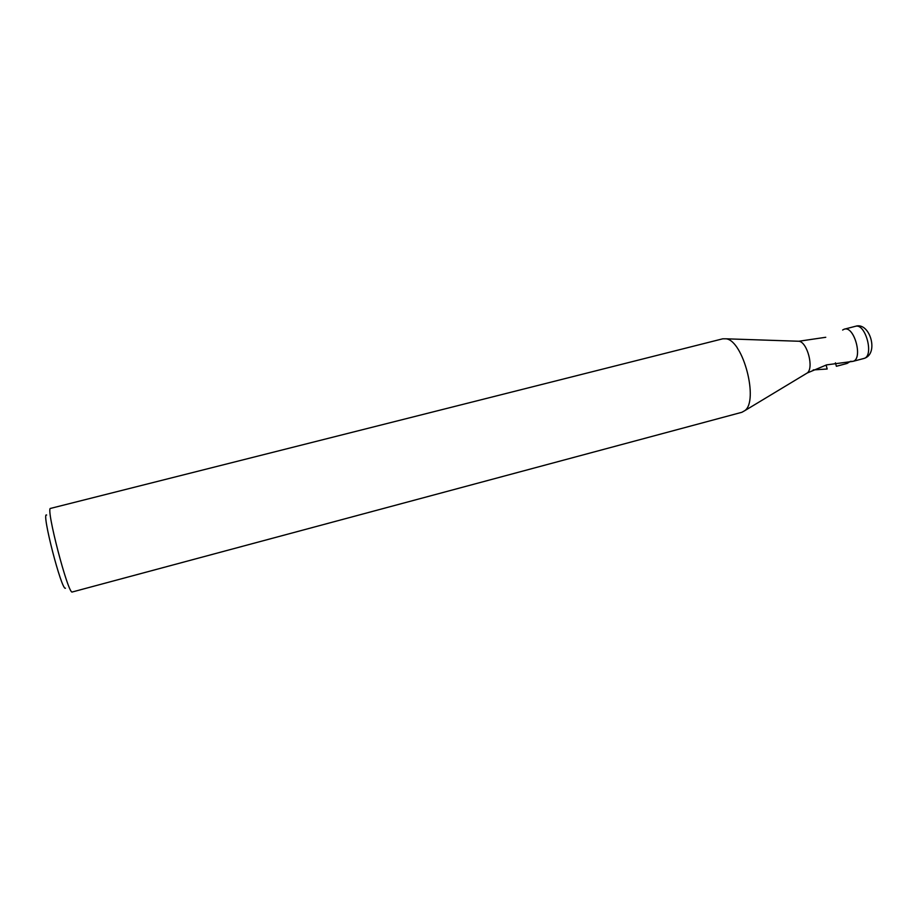 <?xml version="1.0" encoding="UTF-8"?>
<svg xmlns="http://www.w3.org/2000/svg" width="918" height="918" viewBox="0 0 918 918"><rect width="100%" height="100%" fill="white"/><g stroke="black" fill="none" stroke-linecap="round" stroke-linejoin="round"><path stroke-width="1.38" d="M844.021 329.264L842.632 330.044L844.021 329.264C854.038 324.823 863.517 359.145 852.879 361.382C863.299 359.236 854.417 325.638 844.353 329.16L844.021 329.264M797.501 341.198L798.993 341.255C807.358 342.184 814.094 368.084 807.255 372.983L826.59 364.882L852.879 361.382L864.159 358.399M807.186 373.041L805.981 373.752M722.787 338.799L726.195 338.811C743.247 340.716 758.842 400.627 744.888 410.598L741.893 412.285L72.315 591.972C68.448 595.782 45.315 506.943 50.559 508.4L722.787 338.799M46.623 515.032C41.08 511.269 61.701 591.364 65.476 588.208M850.366 361.382L852.879 361.382M826.097 365.02L827.187 369.002L813.153 369.943M835.426 362.839L836.378 366.282L847.13 363.436L850.194 361.485M855.014 326.429L855.358 326.326C865.559 322.78 874.429 356.299 863.872 358.49L863.62 358.548M825.764 337.285L798.912 341.232M798.993 341.255L726.195 338.811M807.255 372.983L744.888 410.598M844.353 329.16L855.358 326.326C869.759 321.311 879.49 354.004 863.976 358.456L852.753 361.417"/></g></svg>

